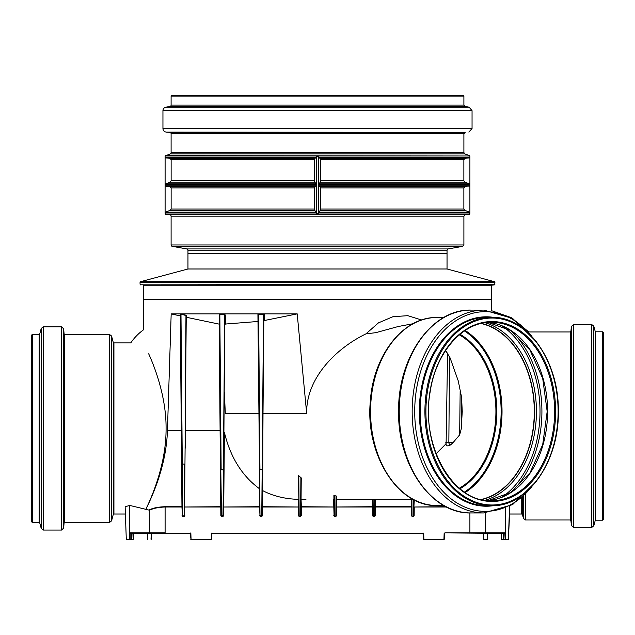 <?xml version="1.0" encoding="UTF-8"?>
<svg xmlns="http://www.w3.org/2000/svg" width="635" height="635" viewBox="0 0 635 635"><rect width="100%" height="100%" fill="white"/><g stroke="black" fill="none" stroke-linecap="round" stroke-linejoin="round"><path stroke-width="0.95" d="M318.556 213.257L317.5 213.257L318.556 213.257L318.556 156.813L318.675 157.893L320.246 158.282L320.715 159.687L320.715 180.8L320.381 182.126L318.556 184.221L318.675 186.118L320.246 186.499L320.715 187.904L320.715 209.026L320.381 210.352L318.643 212.114L318.556 213.257M317.5 213.257L316.444 213.257L317.5 213.257M316.444 213.257L316.357 212.114L314.619 210.352L314.285 209.026L314.285 187.904L314.754 186.499L316.444 185.769L316.357 183.888L314.619 182.126L314.285 180.8L314.285 159.687L314.754 158.282L316.325 157.893L316.444 156.813L316.444 213.257M318.556 156.813L317.5 156.813M165.1 213.257L165.1 156.813L165.425 157.893L169.831 158.282L171.132 159.687L171.132 180.8L170.196 182.126L165.1 184.221L165.425 186.118L169.831 186.499L171.132 187.904L171.132 209.026L170.196 210.352L165.338 212.114L165.425 214.344L469.575 214.344L465.193 214.725L463.899 216.13L171.101 216.13A1.413 1.413 0 0 0 169.807 214.725L465.193 214.725M165.1 156.813L165.1 155.996L469.9 155.996L469.9 213.257L469.662 212.114L464.804 210.352L463.867 209.026L463.867 187.904L465.169 186.499L469.9 185.769L469.662 183.888L464.804 182.126L463.867 180.8L463.867 159.687L465.169 158.282L469.575 157.893L469.9 156.813M469.9 213.257L469.575 214.344M447.04 268.994L187.96 268.994L187.96 253.468L447.04 253.468L447.04 268.994L494.427 281.686L494.951 284.186L494.324 284.893L491.419 285.218L491.419 299.331L143.581 299.331L491.419 299.331L491.419 310.642L511.231 317.603L528.788 331.962L570.23 331.962L570.23 519.994L525.502 519.994L523.454 518.422L522.407 514.517L522.407 497.395M187.96 250.182A1.27 1.27 0 0 0 186.912 248.936L448.088 248.936L447.04 250.182L187.96 250.182L187.96 253.468L447.04 253.468L447.04 250.182M462.74 246.348L463.899 244.959L171.101 244.959A1.413 1.413 0 0 0 172.26 246.348L462.74 246.348L448.088 248.936M170.172 153.908L464.828 153.908L463.899 152.583L171.101 152.583A1.413 1.413 0 0 1 170.172 153.908L165.1 155.996M171.101 133.794A1.413 1.413 0 0 0 169.807 132.39L465.193 132.39L463.899 133.794L171.101 133.794L171.101 152.583M468.828 132.072L472.051 128.556L162.949 128.556A3.524 3.524 0 0 0 166.172 132.072L465.193 132.39M169.934 106.474L465.066 106.474L463.899 105.085L171.101 105.085A1.413 1.413 0 0 1 169.934 106.474L165.862 107.188A3.524 3.524 0 0 0 162.949 110.665L472.051 110.665L472.051 128.556M171.799 95.425L463.201 95.425L463.899 96.131L171.101 96.131A0.706 0.706 0 0 1 171.799 95.425M125.397 514.001L113.935 514.001L113.935 342.9L130.786 342.9A52.213 52.213 0 0 1 143.581 329.755L143.581 285.218L491.419 285.218M449.54 356.854L448.842 442.563L445.81 442.563L446.087 444.579L447.588 353.512L445.595 350.528L450.088 357.886L458.256 380.913L461.589 397.359L462.24 411.512L461.232 428.911L461.589 397.359M461.232 428.911L459.661 434.856L453.12 442.563L448.842 442.563A2.119 1.937 -90 0 0 450.779 444.675A5.112 2.08 90 0 0 450.779 444.738L453.12 442.563M450.779 444.675L453.049 442.563M450.779 444.738C447.961 446.5 446.341 446.23 445.937 443.913L436.086 453.715M147.264 533.225L147.455 539.234L147.264 533.225M147.312 532.884L147.804 539.575L147.288 533.567M148.677 353.798C124.825 339.812 124.825 339.812 148.677 353.798C142.335 322.048 142.335 322.048 148.677 353.798C155.115 367.903 166.346 397.597 166.076 428.45C166.306 464.788 151.281 497.911 145.828 509.326L146.201 508.706M300.982 509.222L300.982 508.643L300.982 509.222M411.631 509.222L411.631 508.706L411.631 509.222M413.869 509.222L413.869 508.706L413.869 509.222M445.929 506.698L413.885 507.016L414.298 499.991M521.724 497.983L521.724 514.001L509.603 514.001L508.365 539.575L509.572 506.341M413.885 507.016L413.949 499.808M411.194 499.531L411.258 506.698L375.436 506.698L375.007 515.763L375.499 499.531M411.258 506.698L411.543 499.531L411.686 515.763L411.258 506.698M406.813 499.531L336.344 499.531L336.28 507.016L336.693 499.531M372.388 499.531L372.88 515.763L372.451 506.698L336.629 507.008L372.451 507.008L372.88 515.763M336.026 495.864L335.844 516.112L336.28 507.016L336.55 515.755L335.844 516.112L336.375 496.078L333.899 495.419L334.081 515.763L333.939 499.515M300.903 477.314L300.569 516.112L301.061 499.443L301.355 507.008L334.002 507.016L301.355 506.698L301.276 515.755L300.569 516.112L301.252 477.925L298.45 475.488L299.156 516.112L298.799 475.464M333.589 499.531L334.081 515.763M305.919 499.531L301.411 499.475M333.899 495.419L333.939 499.531M412.948 323.747L398.296 326.501L375.722 332.684L365.935 333.875C336.05 348.361 306.054 378.111 306.657 413.298L263.009 413.298L262.549 507.008L298.72 507.016L262.549 506.698L262.12 515.763L263.866 315.016L263.541 314.412L257.921 314.079L257.993 321.477L225.393 324.048L225.457 315.008L219.138 314L219.519 324.429M298.45 515.755L299.156 516.453L300.569 516.453L298.45 515.755L298.656 499.348M298.307 499.356C284.821 498.927 272.947 496.014 262.684 490.625M301.061 499.443L301.252 477.925M413.417 499.531L336.344 499.531L336.375 496.078M182.309 507.016L181.443 448L181.951 506.698L165.1 506.698C158.028 506.96 152.654 508.079 148.995 510.064L149.249 510.413C152.837 508.413 158.115 507.278 165.1 507.008L181.951 507.008L182.38 515.668L182.309 507.016M171.18 313.88L180.443 313.88L180.372 315.944L171.18 313.88L167.426 430.586C166.362 466.931 151.241 498.205 145.828 509.468L148.995 510.064M145.828 509.326L129.802 505.444L125.143 506.706L126.286 539.234L129.27 539.313L129.326 532.884L129.215 539.21M149.249 510.413L149.598 533.225L165.1 533.225L151.265 533.225L151.011 539.234L151.622 532.884L151.551 533.567L147.661 533.225M181.642 430.601L181.443 448M221.115 507.016L220.091 430.586L220.758 506.698L184.579 507.016L220.758 507.008L220.837 515.755L221.544 516.112L220.79 469.757L221.186 515.763L223.314 515.763L224.758 314.722M184.571 508.706L186.23 317.635M185.595 431.371L185.444 448M257.993 321.477L259.993 515.763L259.564 506.698L223.385 507.016L259.564 507.008L259.755 488.577M259.405 488.672C242.046 475.933 230.37 457.176 224.393 432.395L223.663 515.755L222.956 516.112L223.71 469.757M224.385 392.406L225.29 413.298L259.104 413.298M224.703 396.018L224.33 398.582M223.385 507.016L224.393 432.395M184.563 509.413L184.507 515.668L182.737 516.057L182.324 508.706M180.348 313.92L186.245 315.619L186.674 315.285L186.587 317.333M186.658 317.341L219.234 324.144M182.38 515.668L181.292 431.371M186.674 315.285L180.983 314.238L182.737 516.39L184.15 516.39L184.602 464.098L181.935 464.042M185.095 448.08L185.968 315.008M181.054 313.952L180.443 313.88M180.626 314.262L181.65 431.395M185.237 431.395L186.245 315.619M180.57 313.88L297.212 313.88L264.2 320.556L264.247 314.674L263.541 314.412M413.599 499.634L413.456 516.112L414.163 515.755L414.242 507.008L446.548 507.008M411.694 515.763L412.044 516.453L413.456 516.453L412.044 516.112L411.901 499.531M257.921 314.079L263.517 314.658L261.763 516.112L259.993 515.763L259.596 469.654M223.369 509.222L223.369 508.706M259.929 508.706L259.937 509.222M262.176 508.706L262.176 509.222L262.176 508.706M336.264 508.659L336.256 509.222L336.264 508.659M375.071 508.706L375.063 509.222L375.071 508.706M374.793 499.531L374.65 516.112L375.356 515.755L375.436 507.008L411.258 507.008L411.337 515.755M372.531 515.755L373.237 516.453L374.65 516.453L373.237 516.112L373.094 499.531M333.724 515.755L334.431 516.453L335.844 516.453L334.431 516.112L334.248 495.379M258.62 313.952L259.945 469.749L262.517 469.654M264.2 320.556L263.811 321.024M225.393 324.048L224.973 324.485M306.657 413.298L297.212 313.88M225.457 315.008L225.052 315.341M219.138 314L224.711 314.968L223.361 469.844L221.139 469.844L219.837 313.944M219.432 314.341L220.79 469.757M151.567 533.225L190.159 533.225L191.064 539.234L190.865 533.567L190.159 532.884L190.865 533.567L190.159 533.225L191.064 539.575L211.106 539.575L190.706 539.234M131.826 539.575L129.207 539.313M129.27 539.313L127.262 539.234M149.598 533.225L129.445 533.209M148.241 533.225L130.175 533.225L130.175 539.218L129.278 539.218M507.738 539.234L501.65 539.575M505.722 539.234L505.69 533.13L504.65 533.225L505.563 533.416M505.785 539.21L505.674 532.884L485.537 532.884L485.727 512.905M505.658 533.225L486.759 533.225M504.976 533.575L485.537 532.884L444.841 532.884L444.135 533.567L444.841 532.884L444.135 533.567L444.841 532.884L485.402 533.225M508.365 539.575L507.738 539.313M133.183 533.225L134.056 533.225M128.238 539.575L131.723 539.575M127.444 539.575L126.286 539.234L126.246 538.131M131.762 539.234L131.762 533.225M133.699 533.575L133.699 539.218L131.842 539.218L132.032 533.575M501.817 533.225L503.182 533.329L503.277 539.575L506.762 539.575M503.237 539.234L503.237 533.225M487.339 533.225L487.712 533.567L487.688 532.884M483.378 532.884L483.449 533.567L487.362 533.567L487.188 539.234L487.712 533.567M487.545 539.234L487.736 533.225L487.553 539.234L483.989 539.575L483.41 533.003L483.64 539.234L487.553 539.234M444.841 533.225L444.294 539.234L444.135 533.567L443.936 539.575L423.894 539.575L443.936 539.234L423.894 539.234L423.696 533.567L422.989 532.884L423.696 533.567L422.989 533.225L423.894 539.575L443.936 539.575M423.545 539.234L422.989 533.225L211.304 533.567L212.011 532.884L211.304 533.567L212.011 532.884L211.304 533.567L211.455 539.234L211.653 533.567M151.36 539.234L151.265 533.225M483.457 533.567L483.64 539.234M211.106 539.575L191.064 539.575M481.433 323.421A89.249 63.111 -90 0 1 534.416 411.512A89.249 63.111 -90 0 1 481.433 499.61M481.044 323.509A89.075 62.984 -90 0 1 534.297 411.512A89.075 62.984 -90 0 1 481.044 499.523M365.935 333.875L378.484 322.85L392.946 316.698L407.797 315.674L421.624 320.008M570.928 331.319L571.357 326.485L571.357 525.47L570.928 520.636L570.928 331.319L570.23 331.962M573.461 527.399L573.461 324.556L591.749 324.556L591.749 527.399L573.461 527.399L571.357 525.47M593.788 525.836L593.788 326.128L595.312 331.787L595.312 520.168L593.788 525.836L591.749 527.399M595.312 331.787L602.544 331.787L602.544 520.168L595.312 520.168M602.544 331.787L603.25 332.494L603.25 519.462L602.544 520.168M111.546 520.898L113.252 514.517L113.252 342.376L111.546 336.002L111.546 520.898L109.498 522.462L109.498 334.431L64.778 334.431L64.778 522.462L109.498 522.462M32.456 522.637L31.75 521.938L31.75 334.962L32.456 334.256L32.456 522.637L39.124 522.637L39.124 334.256L32.456 334.256M39.124 334.256L39.807 333.732L39.807 523.161L41.235 528.479L41.235 328.414L43.275 326.85L43.275 530.05L61.531 530.05L61.531 326.85L43.275 326.85M63.635 528.114L64.079 523.105L64.079 333.788L63.635 328.779L63.635 528.114L61.531 530.05M165.1 212.439L316.444 212.439M165.1 213.987L469.9 213.987M318.556 212.439L469.9 212.439M318.643 212.114L469.662 212.114M165.338 212.114L316.357 212.114M320.381 210.352L464.804 210.352M170.196 210.352L314.619 210.352M320.715 209.026L463.867 209.026M171.132 209.026L314.285 209.026M320.715 187.904L463.867 187.904M171.132 187.904L314.285 187.904M320.246 186.499L465.169 186.499M169.831 186.499L314.754 186.499M318.675 186.118L469.575 186.118M165.425 186.118L316.325 186.118M318.556 185.769L469.9 185.769M165.1 185.769L316.444 185.769M318.556 184.221L469.9 184.221M165.1 184.221L316.444 184.221M318.643 183.888L469.662 183.888M165.338 183.888L316.357 183.888M320.381 182.126L464.804 182.126M170.196 182.126L314.619 182.126M320.715 180.8L463.867 180.8M171.132 180.8L314.285 180.8M320.715 159.687L463.867 159.687M171.132 159.687L314.285 159.687M320.246 158.282L465.169 158.282M169.831 158.282L314.754 158.282M318.675 157.893L469.575 157.893M165.425 157.893L316.325 157.893M165.1 157.543L316.444 157.543M318.556 157.543L469.9 157.543M165.33 155.67L469.9 155.996M165.862 107.188L469.138 107.188L472.051 110.665M143.581 285.218L494.324 284.893M140.676 284.893L140.049 284.186L494.951 284.186M140.049 284.186L140.049 282.369L494.951 282.369M187.96 268.994L140.573 281.686L494.427 281.686M460.153 391.351L459.661 434.856M459.351 334.82A82.725 58.499 -90 0 1 495.919 411.512A82.725 58.499 -90 0 1 459.351 488.204M165.1 506.698L165.1 532.884L129.326 532.884L129.802 505.444M180.292 315.928L181.292 430.586L167.426 430.586M219.17 324.128L220.091 430.586L185.245 430.601M184.15 516.39L184.856 515.66M182.031 515.66L182.737 516.39M413.456 516.453L414.163 515.755M374.65 516.453L375.356 515.755M335.844 516.453L336.55 515.755M300.569 516.453L301.276 515.755M259.644 515.755L260.35 516.453L261.763 516.453L262.469 515.755M220.837 515.755L221.544 516.453L222.956 516.453L223.663 515.755M190.159 533.225L165.1 533.225M422.989 533.225L212.011 533.225M469.9 533.225L469.9 512.929M298.799 515.763L299.156 516.453M259.993 515.763L260.35 516.453M221.186 515.763L221.544 516.453M505.674 532.884L505.254 508.429M501.301 539.218L501.301 533.575L502.968 533.575M460.002 334.28A83.312 58.912 -90 0 1 496.816 411.512A83.312 58.912 -90 0 1 460.002 488.744M437.031 505.531A94.012 66.477 -90 0 1 370.554 411.512A94.012 66.477 -90 0 1 437.031 317.5C403.4 316.579 373.142 355.282 370.316 401.463C365.117 454.684 398.066 507 437.031 505.531L443.77 505.531M470.948 512.937A101.425 71.715 -90 0 1 399.232 411.512A101.425 71.715 -90 0 1 470.948 310.094C432.125 308.84 398.018 356.973 398.613 410.575C397.264 464.836 431.625 514.239 470.948 512.937L483.878 512.937A101.425 71.715 -90 0 1 412.163 411.512A101.425 71.715 -90 0 1 483.878 310.094L470.948 310.094M531.9 486.569A99.854 70.604 -90 0 1 434.324 480.576A99.854 70.604 -90 0 1 434.324 342.455A99.854 70.604 -90 0 1 531.9 336.463M493.641 505.658A94.718 66.977 -90 0 1 419.322 411.512A94.718 66.977 -90 0 1 493.641 317.373M486.783 505.706A94.194 66.604 -90 0 1 420.179 411.512A94.194 66.604 -90 0 1 486.783 317.325L491.514 317.325A94.194 66.604 -90 0 1 558.117 411.512A94.194 66.604 -90 0 1 491.514 505.706A94.194 66.604 -90 0 1 424.91 411.512A94.194 66.604 -90 0 1 491.514 317.325C527.352 316.071 559.237 361.267 558.324 411.512C559.237 461.772 527.344 506.968 491.514 505.706L486.783 505.706M558.117 411.512A93.488 66.103 -90 0 1 458.962 492.474A93.488 66.103 -90 0 1 458.962 330.557A93.488 66.103 -90 0 1 558.117 411.512M555.625 411.512A89.956 63.611 -90 0 1 460.208 489.418A89.956 63.611 -90 0 1 460.208 333.605A89.956 63.611 -90 0 1 555.625 411.512M554.625 411.512A89.249 63.111 -90 0 1 491.514 500.769C452.945 502.722 420.402 445.651 430.086 392.271C435.793 352.25 462.923 321.508 491.514 322.262A89.249 63.111 -90 0 1 554.625 411.512M547.592 411.512A89.249 63.111 -90 0 1 488.005 500.626L510.77 492.522L529.947 472.94L542.711 444.587L547.179 411.512L542.711 378.444L529.947 350.091L510.77 330.51L487.99 322.405A89.249 63.111 -90 0 1 547.592 411.512M510.699 330.462A96.488 68.223 -90 0 1 541.917 411.512A96.488 68.223 -90 0 1 510.699 492.569M502.055 325.85A95.194 67.318 -90 0 1 540.012 411.512A95.194 67.318 -90 0 1 502.055 497.181M485.005 322.739A90.543 64.024 -90 0 1 536.432 411.512A90.543 64.024 -90 0 1 485.005 500.285M481.489 323.405A89.249 63.111 -90 0 1 534.527 411.512A89.249 63.111 -90 0 1 481.489 499.626M465.185 330.47A89.075 62.984 -90 0 1 502.031 411.512A89.075 62.984 -90 0 1 465.185 492.562M464.447 330.954A88.495 62.571 -90 0 1 501.134 411.512A88.495 62.571 -90 0 1 464.447 492.077M523.454 496.451L523.454 518.422M525.502 494.514L525.502 519.994M186.912 248.936L172.26 246.348M463.899 244.959L463.899 216.13M171.101 244.959L171.101 216.13M169.807 214.725L165.425 214.344M464.828 153.908L469.67 155.67M463.899 152.583L463.899 133.794M169.807 132.39L166.172 132.072M162.949 128.556L162.949 110.665M465.066 106.474L469.138 107.188M463.899 105.085L463.899 96.131M171.101 105.085L171.101 96.131M140.573 281.686L140.049 282.369M504.825 533.575L505.174 539.575M443.77 317.5L437.031 317.5M536.448 341.797L512.58 318.397L483.878 310.094M483.878 512.937L512.58 504.634L536.448 481.235M521.724 514.001L522.407 514.517M570.23 519.994L570.928 520.636M573.461 324.556L571.357 326.485M593.788 326.128L591.749 324.556M113.935 514.001L113.252 514.517M113.252 342.376L113.935 342.9M39.807 523.161L39.124 522.637M39.807 333.732L41.235 328.414M41.235 528.479L43.275 530.05M61.531 326.85L63.635 328.779M64.778 522.462L64.079 523.105M64.079 333.788L64.778 334.431M109.498 334.431L111.546 336.002"/></g></svg>

